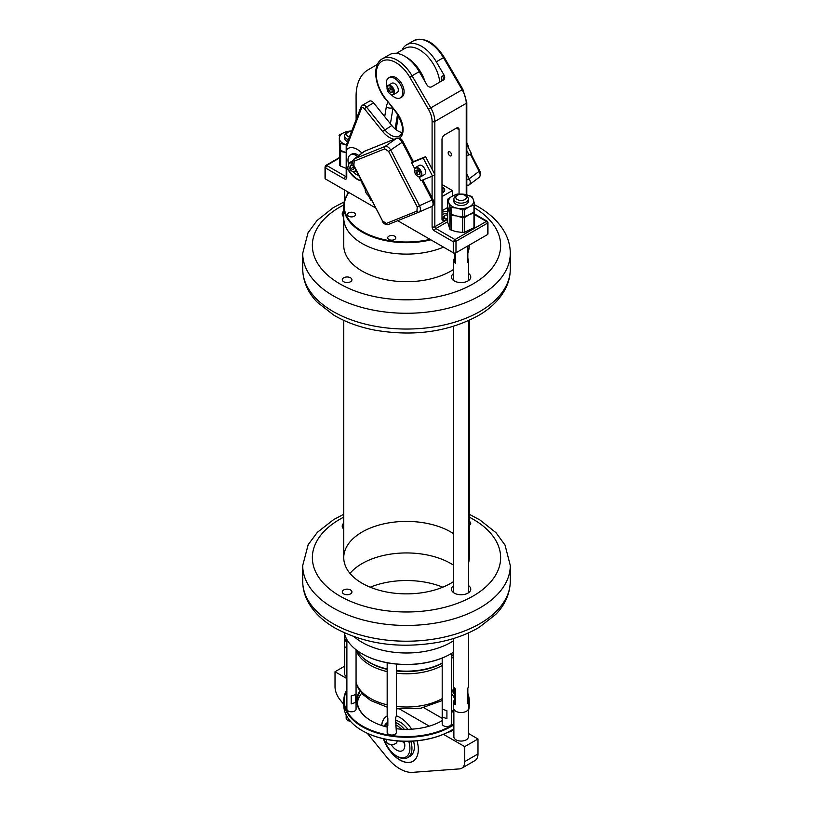 <?xml version="1.0" encoding="UTF-8"?>
<svg xmlns="http://www.w3.org/2000/svg" width="813" height="813" viewBox="0 0 813 813"><rect width="100%" height="100%" fill="white"/><g stroke="black" fill="none" stroke-linecap="round" stroke-linejoin="round"><path stroke-width="1.22" d="M377.435 64.369L368.004 69.877A57.926 33.445 60 0 0 356.084 96.483L356.135 119.541M405.484 56.737A28.963 16.727 60 0 1 425.057 81.656M404.986 48.374L396.429 53.323L404.945 48.394A28.963 16.727 60 0 1 404.986 48.374A28.963 16.727 60 0 1 426.063 54.867A28.963 16.727 60 0 1 439.782 82.113M441.998 210.78L447.658 207.518A14.004 8.079 180 0 1 447.821 207.203M441.998 196.594L452.445 190.567L441.998 184.531M441.998 186.899L442.892 187.407A6.28 3.628 180 0 1 444.721 189.968A6.28 3.628 180 0 1 441.998 192.955M452.445 190.567L452.445 196.065M453.634 640.685A62.753 36.229 180 0 1 354.163 636.752A62.753 36.229 180 0 0 362.12 642.382A62.753 36.229 180 0 0 453.634 640.685M443.522 247.132A62.753 36.229 180 0 1 378.086 250.18A62.753 36.229 180 0 1 343.747 217.874A62.753 36.229 0 0 0 378.086 250.18A62.753 36.229 0 0 0 443.522 247.132M349.997 573.409A62.753 36.229 180 0 1 453.634 565.248M453.634 581.559A62.753 36.229 180 0 1 362.12 583.256A62.753 36.229 180 0 1 343.747 557.637A62.753 36.229 180 0 1 384.356 523.735A62.753 36.229 180 0 1 453.634 533.714M468.603 552.403A62.753 36.229 180 0 1 469.253 557.637A62.753 36.229 180 0 1 468.603 562.87M343.747 529.1A9.654 5.569 180 0 1 342.232 526.113A9.654 5.569 180 0 1 343.747 523.115M343.696 593.907A4.827 2.785 180 0 1 342.283 591.935A4.827 2.785 180 0 1 347.11 589.14A4.827 2.785 180 0 1 351.938 591.935A4.827 2.785 180 0 1 348.95 594.506A4.827 2.785 180 0 1 343.696 593.907M468.603 585.655A9.654 5.569 180 0 1 470.768 589.171A9.654 5.569 180 0 1 464.812 594.323A9.654 5.569 180 0 1 454.284 593.114A9.654 5.569 180 0 1 451.459 589.171A9.654 5.569 180 0 1 453.634 585.655M469.253 521.346A4.827 2.785 180 0 1 470.717 523.348A4.827 2.785 180 0 1 469.253 525.35M450.88 251.38A62.753 36.229 180 0 1 454.386 253.585M469.253 245.099L469.253 245.465A62.753 36.229 180 0 1 467.841 253.117M453.634 269.388A62.753 36.229 180 0 1 384.356 279.367A62.753 36.229 180 0 1 343.747 245.465L343.747 206.451A62.753 36.229 180 0 1 348.675 192.376M468.603 273.483A9.654 5.569 180 0 1 470.768 276.999A9.654 5.569 180 0 1 461.113 282.578A9.654 5.569 180 0 1 451.459 276.999A9.654 5.569 180 0 1 453.634 273.483M343.747 216.929A9.654 5.569 180 0 1 342.232 213.941A9.654 5.569 180 0 1 343.747 210.943M350.515 277.792A4.827 2.785 180 0 1 351.938 279.763A4.827 2.785 180 0 1 347.11 282.548A4.827 2.785 180 0 1 342.283 279.763A4.827 2.785 180 0 1 345.261 277.182A4.827 2.785 180 0 1 350.515 277.792M450.707 653.916A62.276 35.955 180 0 1 450.534 654.008A62.276 35.955 180 0 1 362.466 654.008L362.466 654.008A62.276 35.955 180 0 1 362.293 653.916M344.245 632.768A62.753 36.229 -0 0 0 362.12 653.815A62.753 36.229 -0 0 0 450.88 653.815A62.753 36.229 -0 0 0 453.634 652.117M468.603 633.429A62.753 36.229 -0 0 0 468.755 632.768M370.22 587.199A62.753 36.229 180 0 1 442.78 587.199M387.171 669.008A52.327 30.213 180 0 1 369.498 662.29A52.327 30.213 180 0 1 361.033 655.888A52.327 30.213 180 0 1 356.734 650.268M453.634 654.059A52.327 30.213 180 0 1 451.967 655.888A52.327 30.213 180 0 1 451.367 656.477A51.656 29.817 180 0 1 451.367 656.498L451.967 655.888M442.191 663.022A52.327 30.213 180 0 1 396.348 670.573M387.171 669.373A51.656 29.817 180 0 1 369.976 662.808A51.656 29.817 180 0 1 361.622 656.477L361.033 655.888M442.191 663.276A51.656 29.817 180 0 1 396.348 670.959M387.171 671.619A51.656 29.817 180 0 1 369.976 665.044A51.656 29.817 180 0 1 356.064 650.4M453.634 656.162A51.656 29.817 180 0 1 451.367 658.733M442.191 665.522A51.656 29.817 180 0 1 396.348 673.205M387.049 88.048A5.315 3.069 60 0 1 387.039 87.845A5.315 3.069 60 0 1 388.147 85.416A5.315 3.069 60 0 1 392.882 87.611A5.315 3.069 60 0 1 394.264 93.678A5.315 3.069 60 0 1 393.451 94.613A5.315 3.069 60 0 1 390.799 94.349A5.315 3.069 60 0 1 390.626 94.247M393.614 93.536A4.827 2.785 -120 0 0 391.124 86.727A4.827 2.785 -120 0 0 387.039 88.241A4.827 2.785 -120 0 0 390.453 94.156A4.827 2.785 -120 0 0 393.614 93.536M391.592 89.278A2.419 1.392 -120 0 0 392.049 89.989L391.348 89.278L388.888 90.69L390.718 92.611L392.273 92.133L392.018 89.725L390.199 87.804L388.634 88.292L388.888 90.69M392.232 91.737L390.718 92.611M393.451 94.613L397.211 92.448A5.315 3.069 -120 0 0 398.024 91.513A5.315 3.069 -120 0 0 396.642 85.446A5.315 3.069 -120 0 0 391.896 83.251L388.147 85.416M391.226 94.562A11.585 6.687 -120 0 0 400.342 97.875A11.585 6.687 -120 0 0 400.342 84.501A11.585 6.687 -120 0 0 388.756 77.814A11.585 6.687 -120 0 0 386.358 83.119A11.585 6.687 -120 0 0 387.069 87.367M400.342 97.875L401.713 97.093A11.585 6.687 -120 0 0 401.713 83.709A11.585 6.687 -120 0 0 390.128 77.022L388.756 77.814M348.696 164.47A11.585 6.687 60 0 1 347.994 160.212A11.585 6.687 60 0 1 350.393 154.907L351.755 154.124A11.585 6.687 60 0 1 358.757 155.496M350.393 154.907A11.585 6.687 60 0 1 357.547 156.401M358.624 175.384A11.585 6.687 60 0 1 352.852 171.665M348.675 165.151A5.315 3.069 60 0 1 348.675 164.948A5.315 3.069 60 0 1 349.773 162.509A5.315 3.069 60 0 1 350.749 162.265A5.315 3.069 60 0 1 352.71 162.946M356.043 170.384A5.315 3.069 60 0 1 355.088 171.706A5.315 3.069 60 0 1 352.436 171.441A5.315 3.069 60 0 1 352.253 171.34M352.913 163.952A4.827 2.785 -120 0 0 350.555 162.905A4.827 2.785 -120 0 0 348.675 165.334A4.827 2.785 -120 0 0 352.09 171.248A4.827 2.785 -120 0 0 355.505 169.338M353.594 167.244L353.045 165.943A2.419 1.392 -120 0 0 353.401 166.685M353.462 167.163L351.003 168.586L352.974 169.856L354.062 168.576L353.177 166.035L351.206 164.765L350.118 166.035L351.734 165.11M351.003 168.586L350.118 166.035M466.804 179.978L469.274 178.728C470.727 181.848 470.575 183.972 468.806 185.1A1.931 1.575 -112 0 1 468.532 185.252L468.532 185.252A1.931 1.575 -112 0 1 466.804 184.754M466.804 155.852L471.418 153.576L466.804 144.633M466.804 150.639L469.03 154.948M470.92 153.86L479.711 170.893C481.062 173.078 480.879 175.242 479.142 177.397L468.806 185.1M478.684 177.661C480.453 176.543 480.605 174.419 479.152 171.289L470.331 154.196M479.711 170.893L469.274 178.728L466.804 173.931M414.61 168.545L411.612 162.742L423.217 158.068L432.506 176.035L434.894 174.663L425.616 156.685L423.217 158.068M418.898 176.848L420.9 180.72L432.506 176.035M411.612 162.742L413.38 161.665L403.065 141.686L402.272 142.224C400.413 139.257 398.492 137.976 396.52 138.362A1.931 1.575 -112 0 1 396.795 138.21L396.795 138.21C399.569 137.641 401.663 138.799 403.065 141.686M413.36 161.624L425.616 156.685M368.33 195.435L371.104 200.811L371.632 200.598M365.2 189.368L361.826 182.834L362.354 182.62M353.879 165.415L353.523 165.517C352.171 163.332 352.364 161.157 354.102 159.002L354.559 158.748A1.931 1.575 68 0 0 354.194 161.167L353.879 165.415L382.506 220.862L386.338 223.443A1.931 1.575 68 0 0 388.472 224.429L418.969 212.122M396.795 138.21L364.712 151.157A1.931 1.575 -112 0 0 364.427 151.309L354.559 158.748L385.138 146.411L396.52 138.362L364.427 151.309L354.102 159.002M386.338 223.443L416.927 211.106L417.242 206.858L419.518 205.719C420.849 208.921 420.687 211.045 419.051 212.091L431.703 206.522C433.349 205.465 433.502 203.341 432.17 200.15L421.927 180.303M417.242 206.858L388.604 151.401L384.773 148.83A1.931 1.575 68 0 1 385.138 146.411C387.12 146.015 389.041 147.305 390.89 150.273L419.518 205.719L432.973 199.612C434.477 202.661 434.071 204.947 431.754 206.492M353.523 165.517L382.506 220.862M416.927 211.106A1.931 1.575 68 0 0 419.051 212.091M388.604 151.401L402.272 142.224L412.577 162.194M363.97 151.574L364.712 151.157A1.931 1.575 -112 0 1 365.017 151.076M365.393 188.494A4.827 2.785 -120 0 0 365.271 188.931A4.827 2.785 -120 0 0 365.2 189.693A4.827 2.785 -120 0 0 368.614 195.608A4.827 2.785 -120 0 0 369.214 195.892M367.669 192.915L367.1 191.807M365.2 189.51A5.315 3.069 60 0 1 365.2 189.297A5.315 3.069 60 0 1 365.281 188.464A5.315 3.069 60 0 1 365.301 188.331M346.887 690.217A62.276 35.955 -0 0 0 376.643 732.178A62.276 35.955 -0 0 0 453.878 723.956M468.603 703.316A62.276 35.955 -0 0 0 467.841 694.424M467.841 693.367A62.753 36.229 180 0 1 469.253 701.019A62.753 36.229 180 0 1 468.603 706.253M453.878 724.779A62.753 36.229 180 0 1 384.529 734.962A62.753 36.229 180 0 1 343.747 701.019A62.753 36.229 180 0 1 346.887 689.688M360.21 691.324A49.237 28.425 -0 0 0 357.263 701.019A49.237 28.425 -0 0 0 371.511 721.019M441.489 721.019A49.237 28.425 -0 0 0 442.191 720.603A49.725 28.709 180 0 1 441.662 720.928A49.725 28.709 180 0 1 396.348 728.722M451.367 712.737A49.237 28.425 -0 0 0 453.756 708.997M454.386 694.414A49.237 28.425 -0 0 0 452.79 691.324M453.197 690.765A49.725 28.709 180 0 1 454.386 692.9M453.878 709.343A49.725 28.709 180 0 1 451.367 713.001M387.171 727.076A49.725 28.709 180 0 1 371.338 720.928A49.725 28.709 180 0 1 359.803 690.765M343.747 701.019L343.747 704.962A62.753 36.229 -0 0 0 345.881 714.342A62.753 36.229 -0 0 0 362.12 730.582A62.753 36.229 -0 0 0 450.88 730.582A62.753 36.229 -0 0 0 453.878 728.722M468.359 711.07A62.753 36.229 -0 0 0 469.253 704.962L469.253 701.019M450.707 730.674A62.276 35.955 180 0 1 450.534 730.775A62.276 35.955 180 0 1 447.993 732.167A62.276 35.955 180 0 1 443.41 734.312A62.276 35.955 180 0 1 390.382 740.084A62.276 35.955 180 0 1 362.466 730.775A62.276 35.955 180 0 1 362.293 730.674M451.367 693.245A49.237 28.425 180 0 1 454.386 698.347M357.374 702.991A49.237 28.425 180 0 1 361.704 693.164M451.367 653.53L451.367 723.875A4.583 2.652 180 0 1 446.774 726.527A4.583 2.652 180 0 1 442.191 723.875L442.191 658.052M396.348 664.058L396.348 716.029L395.575 718.092L396.348 732.391A4.583 2.652 180 0 1 391.754 735.043A4.583 2.652 180 0 1 387.171 732.391L387.171 725.094L387.852 723.184M356.064 649.75L356.064 709.139A4.583 2.652 180 0 1 351.48 711.782A4.583 2.652 180 0 1 346.887 709.139L346.887 639.526M386.449 739.393L386.449 741.456A5.315 3.069 -0 0 0 388.004 743.621A5.315 3.069 -0 0 0 395.514 743.621A5.315 3.069 -0 0 0 397.069 741.456L397.069 740.897M395.331 743.722A4.827 2.785 180 0 1 395.169 743.824A4.827 2.785 180 0 1 388.34 743.824A4.827 2.785 180 0 1 388.177 743.722M346.165 714.932L346.165 718.204A5.315 3.069 -0 0 0 347.72 720.369A5.315 3.069 -0 0 0 350.403 721.202M350.515 721.324A4.827 2.785 180 0 1 348.066 720.562A4.827 2.785 180 0 1 347.903 720.47M351.196 696.009L351.196 703.895L355.515 702.503L355.515 694.627L351.196 696.009L355.515 694.627M355.515 702.503L351.196 703.895M387.171 662.768L387.171 716.029L387.852 718.021L387.852 725.897L387.171 725.094M395.657 723.113L395.657 717.95M401.52 729.19A18.831 10.874 -120 0 0 396.348 725.115L395.575 725.968M446.916 710.755L446.916 718.641L442.668 717.178L442.668 709.292L446.916 710.755L442.668 709.292M446.916 718.641L442.668 717.178M384.275 726.304A20.274 11.707 60 0 1 387.486 722.483A20.274 11.707 60 0 1 387.852 722.279M395.657 722.503A20.274 11.707 60 0 1 404.356 729.302M410.829 741.222A20.274 11.707 60 0 1 411.957 748.316A20.274 11.707 60 0 1 407.76 757.594A20.274 11.707 60 0 1 397.628 756.598L396.602 755.999A18.831 10.874 -120 0 0 408.726 741.283M407.76 757.594L410.148 756.222A20.274 11.707 -120 0 0 414.356 746.934A20.274 11.707 -120 0 0 413.563 741.08M407.852 729.322A20.274 11.707 -120 0 0 395.657 720.369M402.293 741.222A11.585 6.687 -120 0 0 404.65 743.539M391.195 744.617A11.585 6.687 -120 0 0 402.394 750.663A11.585 6.687 -120 0 0 404.193 741.446A11.585 6.687 -120 0 0 404.142 741.283M384.163 738.915A18.831 10.874 -120 0 0 384.275 739.312A18.831 10.874 -120 0 0 396.602 755.999M387.354 724.241A18.831 10.874 -120 0 0 384.935 726.487M383.573 738.783A26.067 15.051 -120 0 0 412.984 761.273M386.917 716.121A26.067 15.051 -120 0 0 381.714 725.511M404.427 742.371A11.585 6.687 60 0 1 403.35 741.263M461.733 768.234A14.482 8.364 60 0 0 464.731 761.598L464.731 746.619L477.983 738.976L477.983 753.956A14.482 8.364 60 0 1 474.975 760.582L461.733 768.234A14.482 8.364 60 0 1 459.528 768.895L412.618 772.35A36.687 21.179 -120 0 1 387.14 757.635L367.324 733.306M442.191 718.316L423.715 707.645M477.983 738.976L468.359 733.417M464.731 746.619L443.41 734.312M429.264 726.141L399.915 709.2M346.887 678.591L335.017 671.731L335.017 686.711A14.482 8.364 -120 0 0 340.23 700.023L343.747 704.332M383.39 738.743A26.067 15.051 -120 0 0 412.913 761.314A26.067 15.051 -120 0 0 417.018 740.795M411.663 729.18A26.067 15.051 -120 0 0 396.348 715.806M387.171 715.989A26.067 15.051 -120 0 0 386.846 716.162A26.067 15.051 -120 0 0 381.592 725.47M346.887 676.853A7.246 4.177 180 0 1 345.352 675.623A7.246 4.177 180 0 1 344.641 673.825L344.641 646.233M335.017 671.731L344.641 666.182M447.993 732.167A6.28 3.628 -0 0 0 452.922 729.342M468.359 709.292L468.359 736.883A7.246 4.177 180 0 1 466.235 739.84A7.246 4.177 180 0 1 458.349 740.745A7.246 4.177 180 0 1 453.878 736.883L453.878 709.292M467.841 700.003A7.48 4.319 180 0 1 468.603 701.904L468.603 708.204A7.48 4.319 180 0 1 461.571 712.523A7.48 4.319 180 0 1 453.684 708.733A7.48 4.319 180 0 1 453.634 708.204L453.634 701.904A7.48 4.319 180 0 1 454.386 700.003L454.386 688.032M453.634 638.469L453.634 686.131A7.48 4.319 0 0 0 453.684 686.66A7.48 4.319 0 0 0 455.382 688.916L455.382 704.678A7.48 4.319 180 0 1 453.684 702.432A7.48 4.319 180 0 1 453.634 701.904M455.382 252.995L455.382 263.219A7.48 4.319 180 0 1 453.684 260.973A7.48 4.319 180 0 1 453.634 260.445A7.48 4.319 180 0 1 454.386 258.554L454.386 253.077M468.603 701.904A7.48 4.319 180 0 1 467.841 703.794L467.841 688.032A7.48 4.319 0 0 0 468.603 686.131L468.603 632.839M467.841 258.554A7.48 4.319 180 0 1 468.603 260.445A7.48 4.319 180 0 1 467.841 262.345L467.841 246.573A7.48 4.319 0 0 0 468.43 245.577M454.386 258.554L455.382 263.219M454.386 700.003L455.382 704.678M346.887 648.357A7.48 4.319 180 0 1 345.129 647.006A7.48 4.319 180 0 1 344.397 645.146L344.397 638.835A7.48 4.319 180 0 1 344.468 638.276L344.468 633.673M346.887 642.057A7.48 4.319 180 0 1 344.397 638.835M345.037 199.124A7.48 4.319 180 0 1 344.397 197.386A7.48 4.319 180 0 1 344.468 196.817L344.468 189.947M347.974 191.97L347.974 193.362M345.464 198.026L344.468 196.817M346.887 641.213L344.468 638.276M450.29 213.809L451.174 214.378L451.032 207.457A14.004 8.079 180 0 1 449.863 206.654L449.863 213.494A14.004 8.079 0 0 0 450.29 213.809A14.004 8.079 0 0 0 451.032 214.286L456.388 215.923L451.032 215.343A14.004 8.079 180 0 1 449.863 214.541L449.863 229.256A14.004 8.079 0 0 0 450.29 229.571A14.004 8.079 0 0 0 451.032 230.059L456.388 231.695L462.709 232.477A14.004 8.079 0 0 0 464.487 232.294L461.987 232.559L462.709 232.477L462.709 217.762L457.363 216.126L462.709 216.715A14.004 8.079 0 0 0 464.487 216.522L461.987 216.797L462.709 216.715L462.709 209.876L457.363 208.24A12.561 7.256 0 0 0 468.827 207.051L464.487 209.693A14.004 8.079 180 0 1 462.709 209.876M468.827 207.051L469.619 206.665A12.561 7.256 0 0 0 473.562 200.333L473.379 199.744A12.561 7.256 0 0 0 465.849 194.602L464.873 194.398A12.561 7.256 0 0 0 453.4 195.598L452.607 195.984A12.561 7.256 0 0 0 448.674 202.315L447.658 199.612L447.658 206.451L448.674 210.201L447.658 207.498L447.658 222.213L449.863 229.256M464.487 209.693L464.487 216.522L468.827 214.927L464.487 217.569L464.487 232.294L473.959 227.67A14.004 8.079 0 0 0 474.568 226.685L474.568 211.969A14.004 8.079 180 0 1 473.959 212.945L469.619 214.541L473.959 211.898A14.004 8.079 0 0 0 474.568 210.913L474.568 204.083A14.004 8.079 180 0 1 473.959 205.069L469.619 206.665M474.568 213.951L487.241 221.268L487.963 222.528L487.963 233.839A1.931 1.118 0 0 1 487.404 234.632L455.991 252.762A1.931 1.118 0 0 1 453.268 252.762L397.72 220.689M361.5 180.964A18.343 10.589 60 0 1 346.765 167.204L346.206 164.856L346.206 150.344L346.765 149.44A18.343 10.589 60 0 1 348.035 148.464A18.343 10.589 60 0 1 361.917 153.118M375.342 207.772L325.596 179.053A1.931 1.118 0 0 1 325.037 178.26L325.037 166.95L325.596 168.017L325.596 179.053M459.071 193.809L459.071 129.704A3.862 2.226 -60 0 0 458.268 127.936A3.862 2.226 -60 0 0 456.337 128.129L444.731 134.826A3.862 2.226 -60 0 0 441.998 139.562L441.998 219.063L444.731 220.638L447.658 218.941M373.634 102.885L366.46 107.031A4.827 2.785 60 0 0 362.344 105.273L369.509 101.137A4.827 2.785 60 0 1 373.634 102.885L391.825 125.517A17.378 10.03 -120 0 0 402.008 132.509M436.296 61.798L444.081 75.162A3.862 3.15 -120.7 0 1 443.319 80.06A3.862 3.15 -120.7 0 1 443.298 80.081L431.693 86.778A3.862 3.15 -120.7 0 1 427.018 85.019L419.234 71.646A29.756 17.175 -120 0 0 389.579 54.644L382.405 58.78A29.756 17.175 60 0 1 412.059 75.792L430.768 107.905L462.17 89.776L443.461 57.662L436.296 61.798A29.756 17.175 -120 0 0 406.642 44.786A29.756 17.175 -120 0 0 402.069 50.06M444.731 220.638A3.862 2.226 -60 0 1 442.8 220.831A3.862 2.226 -60 0 1 441.998 219.063M447.658 211.39A6.514 3.76 0 0 0 441.998 212.559M441.998 217.681A6.514 3.76 0 0 0 447.658 218.849M394.244 139.236A19.309 11.148 60 0 1 382.608 131.411L364.417 108.79A2.896 1.677 -120 0 0 361.47 108.322A1.931 1.433 -158.9 0 1 361.033 106.838L346.257 145.181L346.765 149.44M351.724 131.005A12.561 7.256 0 0 0 345.545 132.001L344.671 132.326A12.561 7.256 0 0 0 339.326 138.301L339.641 165.303A14.004 8.079 0 0 0 340.617 166.177L340.617 151.462A14.004 8.079 180 0 1 339.641 150.578L339.641 165.303M340.617 166.177L346.196 168.372M449.853 151.899A2.368 1.362 60 0 1 451.398 153.982A2.368 1.362 60 0 1 451.032 155.872A2.368 1.362 60 0 1 449.213 155.242A2.368 1.362 60 0 1 448.176 152.864A2.368 1.362 60 0 1 448.664 151.777A2.368 1.362 60 0 1 449.853 151.899M346.206 150.344A18.343 10.589 60 0 1 348.208 148.373M361.348 180.669A18.343 10.589 60 0 1 346.206 164.856M474.416 211.207L474.568 211.969M473.562 200.333L474.568 204.083M465.849 194.602L471.194 196.238A14.004 8.079 180 0 1 471.936 196.726A14.004 8.079 180 0 1 472.363 197.041L473.379 199.744M471.936 196.726L471.194 196.238M464.873 194.398L457.211 194.043L453.4 195.598M447.658 199.612A14.004 8.079 180 0 1 448.278 198.626L452.607 195.984M448.674 202.315L448.857 202.904A12.561 7.256 0 0 0 456.388 208.037L451.032 207.457M449.863 206.654L448.857 202.904M449.863 214.541L448.857 210.791L449.863 213.494M456.388 208.037L457.363 208.24M451.032 215.343L451.174 230.14L450.29 229.571M473.959 205.069L473.959 211.898M473.959 212.945L473.959 227.67M464.487 217.569A14.004 8.079 180 0 1 462.709 217.762M464.873 195.211L466.235 196.004A7.246 4.177 180 0 1 468.298 198.453A7.246 4.177 180 0 1 468.359 198.961L468.359 201.319A7.246 4.177 180 0 1 463.888 205.181A7.246 4.177 180 0 1 455.991 204.276A7.246 4.177 180 0 1 453.878 201.319L453.878 198.961A7.246 4.177 180 0 1 455.991 196.004L457.363 195.211A5.315 3.069 0 0 0 459.386 200.283A5.315 3.069 0 0 0 466.388 197.01A5.315 3.069 0 0 0 464.873 195.211A5.315 3.069 0 0 0 457.363 195.211M468.359 198.961A7.246 4.177 180 0 1 463.888 202.823A7.246 4.177 180 0 1 455.991 201.919A7.246 4.177 180 0 1 453.878 198.961M340.617 150.415L340.617 143.576A14.004 8.079 180 0 1 339.641 142.702L339.641 149.531A14.004 8.079 0 0 0 340.617 150.415L345.667 152.448L340.617 151.462M339.641 150.578L339.641 149.531M348.421 139.562A7.246 4.177 180 0 1 346.765 138.85A7.246 4.177 180 0 1 345.352 137.692A7.246 4.177 180 0 1 344.641 135.893L344.641 138.261A7.246 4.177 0 0 0 346.765 141.218A7.246 4.177 0 0 0 347.618 141.635M344.641 135.893A7.246 4.177 180 0 1 346.765 132.936L348.127 132.153A5.315 3.069 0 0 0 347.09 135.639A5.315 3.069 0 0 0 349.397 137.031M351.623 131.259A5.315 3.069 0 0 0 348.127 132.153M339.051 135.547A14.004 8.079 180 0 1 339.885 134.612L344.671 132.326M339.326 138.301L339.367 138.901A12.561 7.256 0 0 0 345.667 144.562L346.409 144.785M345.545 132.001L352.812 130.669M345.667 144.562L340.617 143.576M339.641 142.702L339.367 138.901M466.804 143.017A4.827 2.785 60 0 1 468.288 147.123L468.288 147.509A5.315 3.069 -120 0 0 466.804 143.21M414.356 170.191A5.315 3.069 60 0 1 414.356 169.988A5.315 3.069 60 0 1 415.453 167.559A5.315 3.069 60 0 1 421.083 171.228A5.315 3.069 60 0 1 420.758 176.756A5.315 3.069 60 0 1 418.106 176.492A5.315 3.069 60 0 1 417.933 176.38M420.473 171.513A4.827 2.785 -120 0 0 416.663 167.986A4.827 2.785 -120 0 0 414.356 170.384A4.827 2.785 -120 0 0 417.76 176.289A4.827 2.785 -120 0 0 420.829 175.862A4.827 2.785 -120 0 0 420.473 171.513M418.898 171.421A2.419 1.392 -120 0 0 419.356 172.132L418.624 171.126M418.665 171.421L416.205 172.834L418.024 174.754L419.589 174.277L419.325 171.868L417.506 169.947L415.941 170.435L416.205 172.834M419.549 173.88L418.024 174.754M420.758 176.756L424.518 174.582A5.315 3.069 -120 0 0 424.833 169.063A5.315 3.069 -120 0 0 419.203 165.385L415.453 167.559M444.548 217.762L444.548 215.252L443.502 217.091L445.737 218.534L447.658 218.301M444.548 215.252L447.658 214.876M447.658 213.473A5.65 3.262 0 0 0 442.78 214.388A5.65 3.262 0 0 0 441.998 214.957M441.998 214.876A6.128 3.537 180 0 1 442.445 214.581A6.128 3.537 180 0 1 442.618 214.49M430.88 239.835A62.753 36.229 180 0 1 430.209 239.998A62.753 36.229 180 0 1 343.747 206.451M387.842 237.213A4.055 2.337 0 0 0 387.699 237.823A4.055 2.337 0 0 0 391.754 240.16A4.055 2.337 0 0 0 395.809 237.823A4.055 2.337 0 0 0 392.283 235.496A4.055 2.337 0 0 0 387.842 237.213M350.423 212.305A4.055 2.337 0 0 0 347.425 214.561A4.055 2.337 0 0 0 351.48 216.908A4.055 2.337 0 0 0 355.535 214.561A4.055 2.337 0 0 0 350.423 212.305M348.838 192.468A62.276 35.955 0 0 0 362.466 231.471A62.276 35.955 0 0 0 430.026 239.347M392.933 108.444L390.413 123.759M395.118 128.932L397.527 114.308M384.701 116.655L386.317 106.818A19.309 11.148 60 0 1 388.075 102.397M392.405 107.783A4.827 3.222 -170.7 0 1 386.317 106.818M442.892 192.529L442.892 187.407M343.747 517.129A94.135 54.349 0 0 0 339.936 596.071A94.135 54.349 0 0 0 474.894 594.984A94.135 54.349 0 0 0 469.253 517.129M302.71 565.523L302.71 581.285A103.79 59.918 0 0 0 333.106 623.662A103.79 59.918 0 0 0 446.215 636.65A103.79 59.918 0 0 0 510.29 581.285L510.29 565.523A103.79 59.918 180 0 1 446.215 620.888A103.79 59.918 180 0 1 333.106 607.89A103.79 59.918 180 0 1 302.71 565.523L308.188 544.659L317.385 532.302L333.665 519.588L343.747 514.273M343.797 204.927A94.135 54.349 0 0 0 336.989 282.121A94.135 54.349 0 0 0 470.757 285.19A94.135 54.349 0 0 0 474.568 207.925M302.71 269.113A103.79 59.918 0 0 0 406.5 329.041A103.79 59.918 0 0 0 510.29 269.113L510.29 253.351A103.79 59.918 180 0 1 406.5 313.269A103.79 59.918 180 0 1 302.71 253.351L302.71 269.113C303.117 284.926 310.962 295.912 317.385 302.334L333.665 315.058C345.545 322.121 359.346 327.172 375.078 330.19C414.65 336.856 449.559 331.724 479.792 314.783C491.204 307.883 499.619 299.479 505.025 289.58C508.501 283.056 510.249 276.237 510.29 269.113M356.064 682.453A51.168 29.542 -0 0 0 370.322 698.357A51.168 29.542 -0 0 0 387.171 704.82M396.348 706.416A51.168 29.542 -0 0 0 442.191 698.631M451.367 691.67A51.168 29.542 -0 0 0 454.335 687.961M466.438 184.246L466.753 179.998M431.703 206.522L419.162 212.041M384.773 148.83L354.194 161.167M464.731 761.598L477.983 753.956M447.658 221.705L435.859 228.524L454.975 239.561L486.377 221.421L474.568 214.612M453.268 252.762L453.268 241.725L434.488 230.882A3.384 1.951 60 0 1 432.099 226.746L432.099 206.319M432.099 200.008L432.099 176.197M432.099 169.256L432.099 121.472A17.378 10.03 -120 0 0 428.441 109.267L409.742 77.144A27.825 16.067 -120 0 0 380.271 62.53A27.825 16.067 -120 0 0 386.084 99.328L396.256 111.991A19.309 11.148 60 0 1 399.427 138.22M361.47 108.322L346.765 146.482M346.765 167.204L346.765 177.478A3.384 1.951 60 0 1 344.377 178.86L325.596 168.017L326.623 165.456L345.738 176.492A1.453 0.833 -120 0 0 346.196 176.634M466.235 194.683L466.235 103.342L434.833 121.472L434.833 174.541M434.833 174.693L434.833 226.746L447.658 219.337M447.658 208.931L446.439 208.219M432.099 226.746A1.931 1.118 0 0 0 434.833 226.746A1.453 0.833 -120 0 0 435.859 228.524A1.931 1.118 -60 0 0 434.488 230.882M344.377 178.86A1.931 1.118 120 0 1 345.738 176.492L346.196 176.228M487.404 234.632L487.404 223.199L455.991 241.329L455.991 252.762M453.268 241.725L455.991 241.329A1.453 0.833 60 0 0 454.975 239.561L453.268 241.725M487.404 223.199L487.404 222.02L486.377 221.421A1.453 0.833 -120 0 1 487.404 223.199M346.196 145.497L346.196 176.685A1.931 1.118 0 0 0 346.765 177.478M339.062 158.271L326.623 165.456A1.453 0.833 60 0 0 325.901 165.385L325.037 166.95M466.804 194.805L466.804 102.56A1.931 1.118 0 0 1 466.235 103.342A19.309 11.148 -120 0 0 462.17 89.776L462.882 89.369L444.172 57.256L443.461 57.662A29.756 17.175 -120 0 0 413.807 40.65L406.642 44.786M419.234 71.646L409.742 77.144M364.417 108.79L366.46 107.031L384.651 129.653A17.378 10.03 -120 0 0 399.488 135.964C404.427 132.133 403.299 124.287 396.124 112.407L386.084 99.328M391.825 125.517L382.608 131.411M428.441 109.267L430.768 107.905A19.309 11.148 60 0 1 434.833 121.472A1.931 1.118 0 0 1 432.099 121.472M459.071 129.704L457.018 128.525A6.758 3.902 60 0 1 456.378 128.108M441.54 81.097A6.758 3.902 60 0 1 442.648 76.016L444.081 75.162M442.12 80.761A3.862 3.15 59.3 0 0 442.648 76.016M456.947 127.854A3.862 2.226 -60 0 1 457.018 128.525M396.094 129.714L398.4 115.67M343.747 320.363L343.747 557.637M469.253 320.363L469.253 557.637M510.29 581.285C509.883 597.098 502.038 608.083 495.615 614.506L479.335 627.23C467.455 634.292 453.654 639.343 437.922 642.361C399.427 648.896 365.159 644.14 335.108 628.083C322.913 621.081 313.94 612.443 308.188 602.159C304.58 595.512 302.751 588.561 302.71 581.285M469.253 514.273L479.792 519.863L495.991 532.688L505.025 545.056L510.29 565.523M510.29 253.351C510.249 246.085 508.42 239.124 504.812 232.488C499.06 222.203 490.087 213.555 477.892 206.563L474.568 204.724M344.245 201.878L333.269 207.65L317.04 220.496L307.995 232.864L302.71 253.351M356.064 682.981L358.228 688.286L362.974 694.526L370.799 700.582L387.171 707.147M396.348 708.834L420.921 708.194L442.191 700.593M451.367 693.093L454.386 688.946M352.893 160.71L349.773 162.509M356.348 170.984L355.088 171.706M466.804 185.943L469.264 184.836M382.151 220.963C383.482 223.768 385.565 224.927 388.431 224.439L419.102 212.071M422.821 179.947L432.973 199.612M452.089 729.861L452.089 730.541M468.603 592.697L468.603 320.668M468.603 280.526L468.603 260.445M453.634 592.697L453.634 326.298M453.634 280.526L453.634 260.445M344.397 201.218L344.397 197.386M442.404 80.507L441.886 80.914M339.051 157.793L325.901 165.385M382.405 58.78C371.765 64.532 374.498 85.985 385.941 99.755M362.344 105.273L361.033 106.838M466.804 102.56L462.882 89.369M444.172 57.256C434.62 42.357 424.498 36.819 413.807 40.65"/></g></svg>
